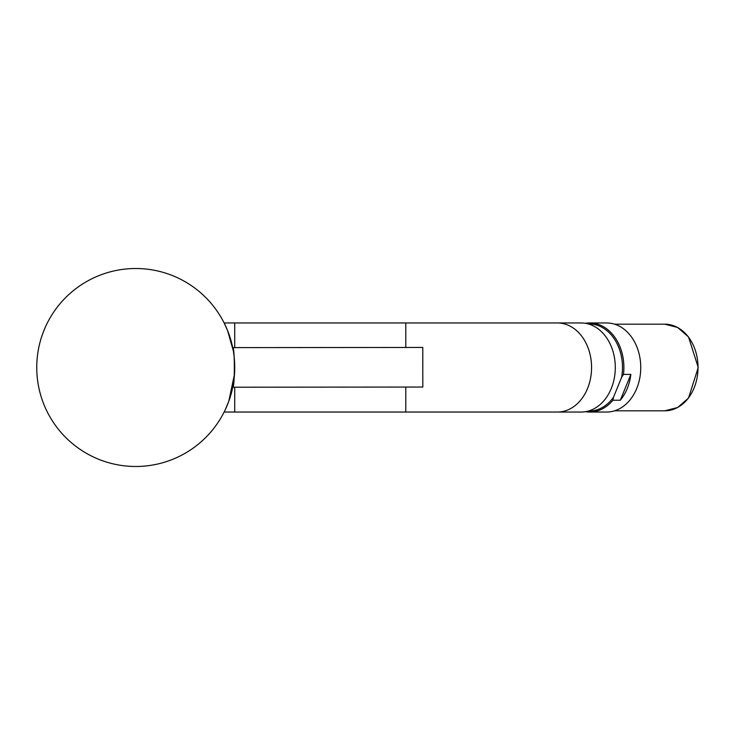 <?xml version="1.0" encoding="UTF-8"?>
<svg xmlns="http://www.w3.org/2000/svg" width="735" height="735" viewBox="0 0 735 735"><rect width="100%" height="100%" fill="white"/><g stroke="black" fill="none" stroke-linecap="round" stroke-linejoin="round"><path stroke-width="1.1" d="M405.803 347.462L405.803 322.959L234.722 322.959L234.722 347.618L234.722 322.959L224.138 322.959L227.593 330.621L233.28 350.668M234.235 357.688L234.557 361.712M234.502 374.152L228.796 401.236L225.333 409.579M234.722 367.5L234.658 371.12M36.75 367.5A98.986 98.986 0 0 0 135.828 466.486A98.986 98.986 0 0 0 234.722 367.408A98.986 98.986 0 0 0 135.644 268.514A98.986 98.986 0 0 0 36.75 367.592A98.986 98.986 0 0 0 135.828 466.486M405.803 387.06L405.803 412.041L234.722 412.041L234.722 387.207L234.722 412.041L224.138 412.041M36.768 365.552L36.759 369.071M37.292 377.854L37.476 379.49M36.787 364.854L36.915 361.785M37.108 359.121L37.421 356.016M37.476 355.501L37.54 355.014M233.059 349.437L232.701 347.618C234.878 346.378 234.924 388.411 232.738 387.207L422.818 387.042L422.781 347.444L232.701 347.618M581.174 322.959A44.541 34.122 90 0 1 615.296 367.5A44.541 34.122 90 0 1 581.174 412.041L557.452 412.041A44.541 34.122 90 0 0 591.574 367.5A44.541 34.122 90 0 0 557.452 322.959L581.174 322.959M612.907 400.226A44.541 34.122 90 0 1 589.764 412.041L606.623 412.041A44.541 34.122 -90 0 0 639.726 378.314A44.541 34.122 -90 0 0 622.701 328.205A44.541 34.122 -90 0 0 606.623 322.959L589.764 322.959A44.541 34.122 90 0 1 605.833 328.205A44.541 34.122 90 0 1 623.473 374.4L630.869 374.4A44.541 34.122 90 0 1 620.303 400.226L612.907 400.226L613.486 397.258L621.626 377.367L623.473 374.4M620.303 400.226L630.869 374.4M614.616 410.81L664.844 410.81A43.31 33.176 -90 0 0 698.02 367.5A43.31 33.176 -90 0 0 664.844 324.19L614.616 324.19M589.764 412.041A44.541 34.122 90 0 1 585.473 411.692L589.764 412.041M588.367 411.04A43.558 33.36 -90 0 0 613.486 397.258M621.626 377.367A43.558 33.36 -90 0 0 588.367 323.96M585.473 323.308A44.541 34.122 90 0 1 589.764 322.959L585.455 323.308M405.803 322.959L557.452 322.959M405.803 412.041L557.452 412.041M664.844 410.81L677.661 407.502L688.493 398.094L698.25 367.5L688.493 336.906L677.661 327.498L664.844 324.19"/></g></svg>
